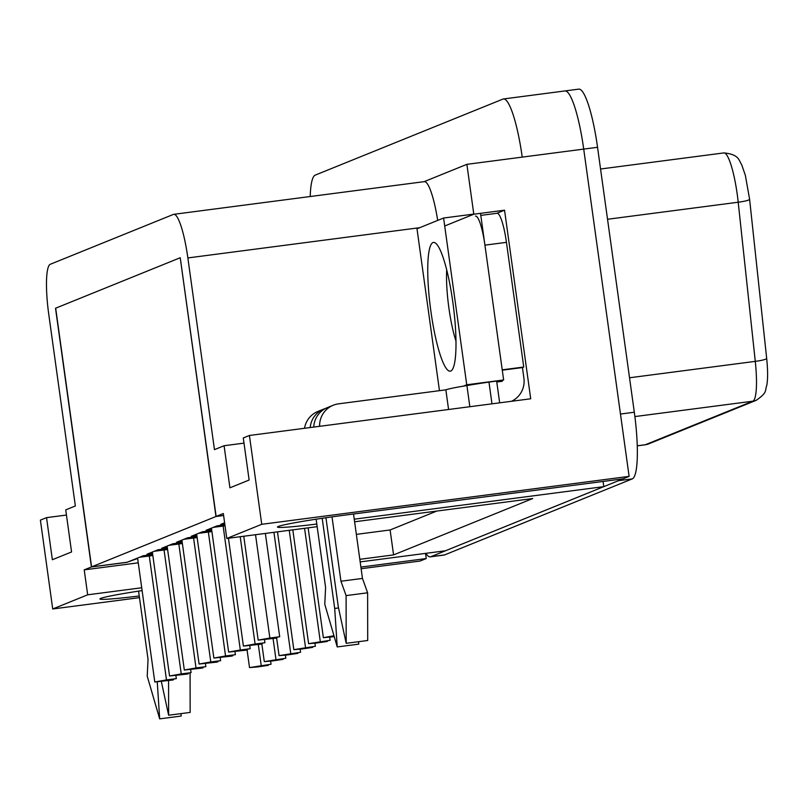 <?xml version="1.0" encoding="UTF-8"?>
<svg xmlns="http://www.w3.org/2000/svg" width="808" height="808" viewBox="0 0 808 808"><rect width="100%" height="100%" fill="white"/><g stroke="black" fill="none" stroke-linecap="round" stroke-linejoin="round"><path stroke-width="1.21" d="M224.614 522.796L220.786 524.352L224.755 523.826L220.786 524.352L224.624 522.816M224.897 524.806L217.16 525.816L224.897 524.806M225.038 525.816L213.403 527.341L217.16 525.816L206.02 530.331L211.504 528.584M206.02 530.331L211.646 529.594L206.02 530.331M211.777 530.573L202.394 531.795L211.777 530.573M211.918 531.583L198.637 533.32L202.394 531.795L191.254 536.31L196.728 534.563M191.254 536.31L196.869 535.583L191.254 536.31M197.011 536.552L187.628 537.785L197.011 536.552M197.152 537.572L183.86 539.3L187.628 537.785L176.477 542.289L181.962 540.542M176.477 542.289L182.103 541.562L176.477 542.289M182.234 542.542L172.851 543.764L182.234 542.542M182.376 543.552L169.094 545.289L172.851 543.764L161.711 548.279L167.195 546.531M161.711 548.279L167.337 547.541L161.711 548.279M167.468 548.521L158.085 549.743L167.468 548.521M167.609 549.531L154.328 551.268L158.085 549.743L146.935 554.258L152.419 552.51M146.935 554.258L152.561 553.53L146.935 554.258M152.702 554.5L143.319 555.732L152.702 554.5M152.843 555.52L139.552 557.247L143.319 555.732L127.24 562.237L91.577 566.893L215.968 516.504L223.604 515.514M127.068 562.257L137.653 558.49M127.078 562.307L91.415 566.953L84.214 569.872L138.249 562.822M356.358 534.371L390.113 529.967L436.774 511.07M317.16 526.675L226.785 538.461L223.331 513.524L216.13 516.443L180.234 257.732L55.52 308.252L91.415 566.953M223.604 515.464L216.13 516.443M425.846 553.339A63.004 11.14 -97.4 0 0 430.27 556.853L444.107 555.045A63.004 11.14 -97.4 0 0 444.602 554.914L632.29 478.892A63.004 11.14 -97.4 0 0 634.31 412.231L597.546 147.298A63.004 11.14 -97.4 0 0 578.73 89.143L564.893 90.95A63.004 11.14 82.6 0 1 583.709 149.096A63.004 11.14 -97.4 0 0 564.893 90.95A63.004 11.14 -97.4 0 0 564.398 91.082M629.119 476.377L583.709 149.096L466.883 164.337L473.801 214.211L504.546 210.201L530.715 398.778L249.419 435.472L261.741 524.301L629.119 476.377L622.988 478.861L343.228 515.352A56.701 2.575 172.1 0 0 277.467 527.038A56.701 2.575 172.1 0 0 316.797 524.049M603.081 481.457L603.798 486.638L445.43 550.783L360.176 561.903M425.523 553.379L426.24 558.56L420.109 561.035L361.125 568.731M496.91 213.292L504.546 210.201M249.419 435.472L243.279 437.956L249.127 480.033L229.927 487.81L224.089 445.733L214.463 449.632L187.86 257.934A47.248 8.363 -97.4 0 0 173.75 214.322A47.248 8.363 -97.4 0 0 173.377 214.423L50.258 264.287A47.248 8.363 -97.4 0 0 48.753 314.282L75.356 505.98L65.731 509.868L71.569 551.955L52.369 559.722L46.531 517.645L40.4 520.13L52.722 608.969L87.678 594.809L141.713 587.759M359.812 559.308L393.577 554.904L532.684 498.556L354.611 521.786M52.722 608.969L139.471 597.647M360.893 567.075L426.24 558.56M142.107 590.587A56.701 2.575 172.1 0 0 99.909 598.96A56.701 2.575 172.1 0 0 139.239 595.971M354.247 519.19L603.798 486.638M226.785 538.461L261.741 524.301M467.165 385.507L467.054 384.739M445.016 225.876L473.801 214.211M424.119 181.659L466.883 164.337M437.704 220.412A47.248 8.363 -97.4 0 0 424.311 181.638L173.75 214.322M84.214 569.872L87.678 594.809M310.211 196.516A63.004 11.14 -97.4 0 1 315.221 175.124L502.909 99.101A63.004 11.14 -97.4 0 1 503.404 98.97A63.004 11.14 -97.4 0 1 522.221 157.116M66.448 515.049L46.531 517.645M244.006 443.127L224.089 445.733M390.113 529.967L393.577 554.904M180.234 257.782L215.968 516.504M91.577 566.893L55.681 308.181L180.073 257.803M302.111 648.955L293.829 649.652L315.362 646.289L297.576 649.127L312.585 647.41L302.111 648.955M314.938 643.219L315.362 646.289M312.504 646.844L312.585 647.41M287.345 654.945L279.063 655.631L300.586 652.278L282.81 655.116L297.819 653.399L287.345 654.945M300.162 649.198L300.586 652.278M297.738 652.824L297.819 653.399M272.569 660.924L264.297 661.621L285.82 658.257L268.034 661.096L283.053 659.379L272.569 660.924M285.396 655.187L285.82 658.257M282.972 658.803L283.053 659.379M634.31 412.231L620.473 414.039L583.709 149.096L597.546 147.298M430.27 556.853A63.004 11.14 -97.4 0 0 430.775 556.722L618.453 480.699A63.004 11.14 -97.4 0 0 620.019 479.245M166.478 679.912L154.793 681.982L172.902 680.003L158.53 681.467L176.316 678.629L166.478 679.912L149.278 555.985M173.468 679.175L173.548 679.75M175.892 675.549L176.316 678.629M138.572 591.123L148.046 659.368L147.218 676.165L159.671 718.857L157.257 681.942M159.671 718.857L181.194 716.05L181.032 713.615M161.337 681.508L168.63 715.231L168.569 680.578M168.63 715.231L190.153 712.424L190.082 672.953M325.947 517.736L338.33 606.99L346.188 643.309L346.097 595.607L340.946 581.235L332.017 516.867M319.594 426.311A22.361 21.988 -112.1 0 1 333.229 405.242L327.371 407.616A22.361 21.988 67.9 0 0 313.746 427.079M333.229 405.242A22.361 21.988 -112.1 0 1 338.562 403.838L445.854 389.84A42.844 1.939 -7.9 0 1 466.913 385.547A53.288 2.414 172.1 0 1 488.961 382.083L496.647 381.083L499.667 402.828M340.946 581.235L362.469 578.427L353.53 514.009M448.581 409.494L445.854 389.84M502.324 380.497L502.132 381.315L496.779 382.012M316.13 519.201L325.594 587.456L324.776 604.253L337.229 646.935L334.704 608.454L322.19 518.281M310.191 427.543A22.361 21.988 -112.1 0 1 323.745 409.08L317.877 411.464A22.361 21.988 67.9 0 0 304.525 428.28M323.745 409.08A22.361 21.988 -112.1 0 1 325.584 408.434M338.542 607.959L334.704 608.454M496.789 213.342A31.502 5.575 82.6 0 1 497.041 213.272A31.502 5.575 82.6 0 1 506.444 242.349L523.746 367.034L522.443 367.559L523.907 378.154A22.361 21.988 67.9 0 1 511.525 401.273M475.518 216.079A31.502 5.575 82.6 0 1 484.931 245.157L502.223 369.832L523.746 367.034M502.273 370.185L522.443 367.559M337.229 646.935L358.752 644.128L358.59 641.693M491.981 403.828L488.961 382.083M469.842 406.717L466.913 385.547M346.188 643.309L367.701 640.502L367.62 592.799L362.469 578.427M367.62 592.799L346.097 595.607M499.435 381.669L503.636 379.962L466.741 384.78L443.602 218.019L416.999 228.795L439.461 390.678M503.636 379.962L480.507 213.332M473.791 214.09L443.602 218.019M463.378 386.143L466.741 384.78M432.957 242.562A64.903 11.484 -97.4 0 0 431.502 315.544A64.903 11.484 -97.4 0 0 452.177 369.832A64.903 11.484 -97.4 0 0 453.258 305.303A64.903 11.484 -97.4 0 0 435.653 243.208A64.903 11.484 -97.4 0 0 432.957 242.562M446.703 269.943A49.157 8.696 -97.4 0 0 455.995 341.168M257.803 666.903L249.521 667.6L271.054 664.237L253.268 667.075L268.276 665.358L257.803 666.903M270.63 661.166L271.054 664.237M268.195 664.782L268.276 665.358M181.244 673.923L169.559 676.003L187.678 674.024L173.306 675.488L191.082 672.64L181.244 673.923L164.054 549.995M188.234 673.195L188.314 673.771M190.658 669.569L191.082 672.64M196.021 667.943L184.325 670.024L202.444 668.044L188.072 669.499L205.858 666.661L196.021 667.943L178.821 544.016M203 667.206L203.081 667.782M205.434 663.59L205.858 666.661M210.787 661.964L199.101 664.035L217.211 662.065L202.838 663.52L220.624 660.681L210.787 661.964L193.587 538.037M217.776 661.227L217.857 661.803M220.2 657.601L220.624 660.681M225.553 655.975L213.868 658.055L231.987 656.076L217.615 657.54L235.391 654.692L225.553 655.975L208.363 532.048M232.542 655.248L232.623 655.823M234.966 651.622L235.391 654.692M316.877 642.976L308.606 643.673L330.129 640.31L312.343 643.148L327.361 641.431L316.877 642.976M329.704 637.239L330.129 640.31M327.28 640.855L327.361 641.431M334.229 636.654L323.372 637.684L333.967 635.755M334.017 635.926L327.119 637.169L334.179 636.482M240.329 649.996L228.634 652.076L246.753 650.097L232.381 651.551L250.167 648.713L240.329 649.996L223.129 526.069M247.309 649.258L247.389 649.834M249.743 645.643L250.167 648.713M255.096 644.016L243.41 646.087L261.519 644.117L247.147 645.572L264.933 642.734L255.096 644.016L240.208 536.714M262.085 643.279L262.166 643.855M264.509 639.653L264.933 642.734M269.862 638.027L258.176 640.108L276.296 638.128L261.923 639.593L279.699 636.744L269.862 638.027L255.53 534.714M276.851 637.3L276.932 637.876M265.367 533.432L279.699 636.744M187.86 257.934L419.746 227.684M289.254 530.311L305.525 647.572M302.677 648.137L302.748 648.703M273.932 532.31L290.749 653.561M287.901 654.126L287.981 654.682M273.074 638.552L275.983 659.54M273.134 660.106L273.215 660.661M632.29 478.892L618.453 480.699M444.602 554.914L430.775 556.722M634.886 416.575L752.884 401.182A44.985 7.959 -97.4 0 0 755.278 361.368L738.209 202.222A44.985 7.959 -97.4 0 0 723.817 152.924C739.865 154.379 738.815 161.095 741.582 164.408L745.36 175.356L749.602 199.233L766.671 358.368C767.883 370.054 767.913 379.114 766.772 385.547C764.62 390.789 768.014 392.153 756.258 400.293A14.17 13.938 -112.1 0 1 752.884 401.182L645.37 444.733A14.17 13.938 67.9 0 0 648.743 443.844L645.006 444.824A44.985 7.959 -97.4 0 0 645.37 444.733L637.27 445.784M766.671 358.368A14.17 1.788 173.9 0 1 755.278 361.368L629.523 377.77M749.602 199.233A14.17 1.788 173.9 0 1 738.209 202.222L607.535 219.271M163.63 680.477L163.711 681.033M484.931 245.157L506.444 242.349M502.394 380.962L501.233 381.426M258.297 644.531L261.216 665.519M258.368 666.085L258.439 666.64M178.396 674.488L178.477 675.054M193.173 668.509L193.243 669.064M207.939 662.53L208.02 663.085M222.705 656.54L222.786 657.106M304.576 528.311L320.291 641.592M317.443 642.158L317.524 642.714M332.209 636.179L332.29 636.734M237.481 650.561L237.552 651.117M252.248 644.582L252.328 645.138M267.014 638.593L267.094 639.158M564.893 90.95L503.404 98.97M277.487 531.846L293.829 649.652M276.619 637.997L279.063 655.631M261.843 643.986L264.297 661.621M645.006 444.824L637.27 445.834M723.817 152.924L600.556 169.003M756.258 400.293L648.743 443.844M137.592 558.045L154.793 681.982M480.8 215.393L497.041 213.272M247.076 649.965L249.521 667.6M152.358 552.066L169.559 676.003M167.125 546.077L184.325 670.024M181.901 540.097L199.101 664.035M196.667 534.118L213.868 658.055M292.809 529.846L308.606 643.673M308.131 527.846L323.372 637.684M211.433 528.139L228.634 652.076M228.442 538.249L243.41 646.087M243.763 536.249L258.176 640.108"/></g></svg>
